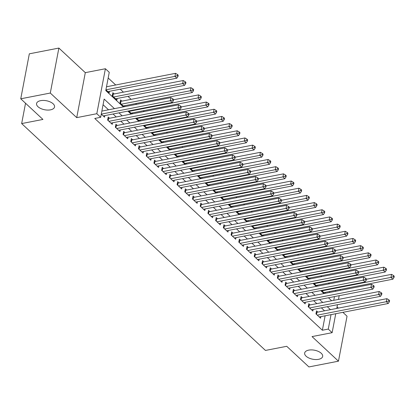 <?xml version="1.0" encoding="UTF-8"?>
<svg xmlns="http://www.w3.org/2000/svg" width="415" height="415" viewBox="0 0 415 415"><rect width="100%" height="100%" fill="white"/><g stroke="black" fill="none" stroke-linecap="round" stroke-linejoin="round"><path stroke-width="0.62" d="M308.724 350.13A9.156 4.591 10.8 0 1 318.336 351.406A9.156 4.591 10.8 0 1 322.652 356.438A9.156 4.591 10.8 0 1 318.596 359.317A9.156 4.591 10.8 0 1 308.983 358.046A9.156 4.591 10.8 0 1 304.667 353.009A9.156 4.591 10.8 0 1 308.724 350.13M40.618 100.658A9.156 4.591 10.8 0 1 50.231 101.929A9.156 4.591 10.8 0 1 54.547 106.966A9.156 4.591 10.8 0 1 50.49 109.845A9.156 4.591 10.8 0 1 40.878 108.569A9.156 4.591 10.8 0 1 36.562 103.537A9.156 4.591 10.8 0 1 40.618 100.658M25.533 103.247L21.658 123.577L265.46 350.436L286.734 346.297L308.916 366.933L338.464 361.18L347.044 316.204L342.883 312.334M338.355 308.122L337.047 306.903M21.658 123.577L42.932 119.437L20.75 98.796L29.33 53.82L58.878 48.067L50.298 93.043L76.723 117.632L96.814 113.715L105.394 68.74L109.254 72.329L105.773 90.563L123.338 106.909M76.723 117.632L85.303 72.656L58.878 48.067M85.303 72.656L105.394 68.74M329.391 283.819L328.55 283.035M321.677 276.644L320.831 275.856M313.963 269.465L313.118 268.676M306.244 262.285L305.404 261.497M298.53 255.106L297.69 254.317M290.816 247.926L289.971 247.143M283.103 240.747L282.257 239.963M275.384 233.567L274.543 232.784M267.67 226.388L266.824 225.604M259.956 219.208L259.11 218.425M252.237 212.029L251.397 211.245M244.523 204.849L243.683 204.066M236.809 197.67L235.964 196.886M229.096 190.49L228.25 189.707M221.377 183.316L220.536 182.527M213.663 176.136L212.817 175.348M205.949 168.957L205.103 168.168M198.235 161.777L197.39 160.989M190.516 154.598L189.676 153.815M182.802 147.418L181.957 146.635M175.089 140.239L174.243 139.456M167.37 133.059L166.529 132.276M159.656 125.88L158.81 125.097M151.942 118.7L151.096 117.917M144.228 111.521L143.382 110.738M136.509 104.341L135.669 103.558M131.14 99.346L127.95 96.379M123.421 92.166L120.236 89.199M115.707 84.987L108.175 77.978M20.75 98.796L50.298 93.043M317.874 312.106L316.526 310.851L315.945 313.89L320.572 318.196L320.873 316.619M310.161 304.926L308.807 303.671L308.231 306.711L312.858 311.017L313.159 309.44M302.442 297.752L301.093 296.492L300.512 299.531L305.144 303.842L305.445 302.26M294.728 290.573L293.379 289.312L292.798 292.352L297.431 296.663L297.731 295.081M287.014 283.393L285.665 282.133L285.084 285.172L289.712 289.483L290.012 287.901M279.3 276.214L277.946 274.958L277.37 277.993L281.998 282.304L282.299 280.727M271.581 269.034L270.232 267.779L269.651 270.813L274.284 275.124L274.585 273.547M263.867 261.855L262.519 260.599L261.938 263.639L266.565 267.945L266.866 266.368M256.154 254.675L254.805 253.42L254.224 256.46L258.851 260.765L259.152 259.188M248.44 247.496L247.086 246.24L246.505 249.28L251.137 253.586L251.438 252.009M240.721 240.316L239.372 239.061L238.791 242.101L243.423 246.406L243.724 244.829M233.007 233.137L231.658 231.881L231.077 234.921L235.704 239.227L236.005 237.65M225.293 225.957L223.939 224.702L223.363 227.742L227.991 232.047L228.292 230.47M217.574 218.778L216.225 217.522L215.644 220.562L220.277 224.868L220.578 223.291M209.86 211.598L208.512 210.343L207.931 213.383L212.558 217.688L212.859 216.111M202.147 204.424L200.798 203.163L200.217 206.203L204.844 210.509L205.145 208.932M194.433 197.244L193.079 195.984L192.503 199.024L197.13 203.334L197.431 201.752M186.714 190.065L185.365 188.804L184.784 191.844L189.416 196.155L189.717 194.573M179 182.885L177.651 181.63L177.07 184.665L181.697 188.975L181.998 187.398M171.286 175.706L169.932 174.45L169.356 177.485L173.984 181.796L174.284 180.219M163.567 168.526L162.218 167.271L161.637 170.311L166.27 174.616L166.571 173.039M155.853 161.347L154.505 160.091L153.924 163.131L158.551 167.437L158.852 165.86M148.139 154.167L146.791 152.912L146.21 155.952L150.837 160.257L151.138 158.68M140.426 146.988L139.072 145.732L138.496 148.772L143.123 153.078L143.424 151.501M132.707 139.808L131.358 138.553L130.777 141.593L135.409 145.898L135.71 144.321M124.993 132.629L123.644 131.373L123.063 134.413L127.69 138.719L127.991 137.142M117.279 125.449L115.925 124.194L115.349 127.234L119.977 131.539L120.277 129.962M109.56 118.27L108.211 117.014L107.63 120.054L112.263 124.36L112.564 122.783M114.198 93.961L112.849 92.706L112.268 95.741L116.9 100.051L117.201 98.474M121.917 101.141L120.563 99.885L119.987 102.92L124.106 106.759M329.572 292.466L329.759 291.48M105.913 89.832L109.181 92.872L109.487 91.295M124.728 106.639L124.915 105.654M128.64 110.971L131.825 113.938M132.442 113.819L132.629 112.833M136.353 118.151L139.539 121.118M140.156 120.993L140.348 120.008M144.067 125.33L147.252 128.297M147.875 128.173L148.062 127.187M151.781 132.51L154.971 135.477M155.589 135.352L155.775 134.367M159.5 139.689L162.685 142.656M163.303 142.532L163.489 141.546M167.214 146.869L170.399 149.831M171.022 149.711L171.208 148.726M174.928 154.048L178.113 157.01M178.735 156.891L178.922 155.905M182.642 161.228L185.832 164.19M186.449 164.07L186.636 163.085M190.361 168.407L193.546 171.369M194.163 171.25L194.355 170.264M198.074 175.587L201.259 178.549M201.882 178.429L202.069 177.444M205.788 182.766L208.978 185.728M209.596 185.609L209.782 184.623M213.507 189.94L216.692 192.908M217.31 192.788L217.496 191.803M221.221 197.12L224.406 200.087M225.029 199.968L225.215 198.982M228.935 204.299L232.12 207.267M232.742 207.147L232.929 206.162M236.649 211.479L239.839 214.446M240.456 214.327L240.643 213.336M244.368 218.658L247.553 221.626M248.17 221.501L248.362 220.515M252.081 225.838L255.267 228.805M255.889 228.681L256.076 227.695M259.795 233.017L262.98 235.985M263.603 235.86L263.79 234.874M267.514 240.197L270.699 243.159M271.317 243.04L271.503 242.054M275.228 247.376L278.413 250.338M279.03 250.219L279.222 249.233M282.942 254.556L286.127 257.518M286.749 257.399L286.936 256.413M290.656 261.735L293.846 264.697M294.463 264.578L294.65 263.592M298.375 268.915L301.56 271.877M302.177 271.758L302.369 270.772M306.088 276.094L309.274 279.056M309.896 278.937L310.083 277.951M313.802 283.274L316.987 286.236M317.61 286.117L317.797 285.131M321.521 290.448L324.706 293.415M325.324 293.296L325.51 292.31M114.436 108.642L104.149 99.071L100.674 117.305L94.765 118.457L322.367 330.241L325.121 315.794M324.551 310.809L321.366 307.842M316.837 303.63L313.652 300.662M309.123 296.45L305.938 293.483M301.409 289.271L298.219 286.303M293.69 282.091L290.505 279.124M285.976 274.912L282.791 271.95M278.263 267.732L275.078 264.77M270.544 260.553L267.359 257.591M262.83 253.373L259.645 250.411M255.116 246.194L251.931 243.232M247.402 239.014L244.212 236.052M239.683 231.84L236.498 228.873M231.969 224.66L228.784 221.693M224.256 217.481L221.071 214.514M216.537 210.301L213.352 207.334M208.823 203.122L205.638 200.155M201.109 195.942L197.924 192.975M193.395 188.763L190.205 185.796M185.676 181.583L182.491 178.621M177.962 174.404L174.777 171.442M170.249 167.224L167.063 164.262M162.53 160.045L159.344 157.083M154.816 152.865L151.631 149.903M147.102 145.686L143.917 142.724M139.388 138.511L136.198 135.544M131.669 131.332L128.484 128.365M123.955 124.152L120.77 121.185M116.242 116.973L113.056 114.006M108.528 109.793L103.076 104.72M101.276 114.141L104.544 117.18L104.845 115.603M335.751 313.724L332.13 332.68L312.038 336.591L338.464 361.18M332.13 332.68L328.275 329.09L331.03 314.643M322.367 330.241L328.275 329.09M100.674 117.305L96.814 113.715M340.388 289.411L340.196 290.396M339.19 295.693L338.479 299.412M337.468 304.709L336.757 308.433M333.759 300.336L334.469 296.611M335.481 291.314L335.668 290.329M127.867 111.121L131.057 114.089M135.586 118.301L138.771 121.268M143.3 125.48L146.485 128.448M151.013 132.66L154.198 135.622M158.727 139.839L161.917 142.802M166.446 147.019L169.631 149.981M174.16 154.198L177.345 157.161M181.874 161.378L185.059 164.34M189.593 168.557L192.778 171.519M197.307 175.732L200.492 178.699M205.02 182.911L208.206 185.879M212.734 190.091L215.925 193.058M220.453 197.27L223.638 200.238M228.167 204.45L231.352 207.417M235.881 211.629L239.066 214.597M243.6 218.809L246.785 221.776M251.314 225.988L254.499 228.95M259.027 233.168L262.213 236.13M266.741 240.347L269.932 243.309M274.46 247.527L277.645 250.489M282.174 254.706L285.359 257.668M289.888 261.886L293.073 264.848M297.607 269.065L300.792 272.027M305.321 276.24L308.506 279.207M313.035 283.419L316.22 286.386M320.748 290.599L323.939 293.566M328.467 297.778L331.652 300.745M330.464 309.657L327.274 306.69M322.745 302.478L319.56 299.511M315.032 295.298L311.847 292.336M307.318 288.119L304.133 285.157M299.604 280.939L296.414 277.977M291.885 273.76L288.7 270.798M284.171 266.58L280.986 263.618M276.457 259.401L273.267 256.439M268.738 252.221L265.553 249.259M261.025 245.047L257.84 242.08M253.311 237.868L250.126 234.9M245.597 230.688L242.407 227.721M237.878 223.509L234.693 220.541M230.164 216.329L226.979 213.362M222.45 209.15L219.265 206.182M214.731 201.97L211.546 199.008M207.018 194.791L203.832 191.829M199.304 187.611L196.119 184.649M191.59 180.432L188.4 177.47M183.871 173.252L180.686 170.29M176.157 166.073L172.972 163.111M168.443 158.893L165.258 155.931M160.724 151.719L157.539 148.752M153.011 144.539L149.825 141.572M145.297 137.36L142.112 134.393M137.583 130.18L134.393 127.213M129.864 123.001L126.679 120.034M122.15 115.821L118.965 112.854M101.281 114.13L170.29 100.689L172.22 102.484L103.195 115.925M101.862 111.09L170.871 97.655L170.29 100.689L172.583 100.02L173.351 100.736L173.584 99.522L172.811 98.801L172.583 100.02M172.811 98.801L170.871 97.655M172.22 102.484L173.351 100.736M107.833 91.616L176.857 78.176L174.928 76.381L175.509 73.341L106.499 86.777M177.221 75.706L177.988 76.427L178.222 75.208L177.449 74.493L177.221 75.706L174.928 76.381L105.918 89.816M177.988 76.427L176.857 78.176M175.509 73.341L177.449 74.493M108.984 121.31L178.009 107.869L179.934 109.664L110.909 123.105M107.931 118.483L108.118 118.488A1.432 0.716 -169.2 0 0 108.616 118.457L178.585 104.829L178.009 107.869L180.297 107.2L181.07 107.916L181.298 106.702L180.53 105.981L180.297 107.2M180.53 105.981L178.585 104.829M179.934 109.664L181.07 107.916M116.698 128.489L185.723 115.048L187.653 116.843L118.628 130.284M115.645 125.662L115.837 125.667A1.432 0.716 -169.2 0 0 116.33 125.636L186.304 112.008L185.723 115.048L188.011 114.379L188.784 115.095L189.017 113.881L188.244 113.16L188.011 114.379M188.244 113.16L186.304 112.008M187.653 116.843L188.784 115.095M124.412 135.669L193.437 122.228L195.366 124.023L126.342 137.464M123.364 132.841L123.551 132.847A1.432 0.716 -169.2 0 0 124.049 132.816L194.018 119.188L193.437 122.228L195.724 121.559L196.497 122.275L196.731 121.061L195.958 120.34L195.724 121.559M195.958 120.34L194.018 119.188M195.366 124.023L196.497 122.275M132.131 142.848L201.156 129.407L203.08 131.202L134.055 144.643M131.078 140.021L131.264 140.026A1.432 0.716 -169.2 0 0 131.763 139.995L201.732 126.368L201.156 129.407L203.443 128.733L204.211 129.454L204.445 128.24L203.672 127.519L203.443 128.733M203.672 127.519L201.732 126.368M203.08 131.202L204.211 129.454M115.546 98.796L184.571 85.355L182.647 83.56L183.222 80.52L113.254 94.143A1.432 0.716 10.8 0 1 112.756 94.179L112.569 94.169M184.934 82.886L185.707 83.602L185.936 82.388L185.168 81.672L184.934 82.886L182.647 83.56L113.622 97.001M185.707 83.602L184.571 85.355M183.222 80.52L185.168 81.672M123.265 105.975L192.29 92.535L190.361 90.74L190.942 87.7L120.967 101.322A1.432 0.716 10.8 0 1 120.475 101.359L120.283 101.348M192.648 90.065L193.421 90.781L193.655 89.567L192.882 88.852L192.648 90.065L190.361 90.74L121.336 104.181M193.421 90.781L192.29 92.535M190.942 87.7L192.882 88.852M130.979 113.155L200.004 99.714L198.074 97.919L198.655 94.879L173.537 99.771M200.362 97.245L201.135 97.961L201.368 96.747L200.595 96.031L200.362 97.245L198.074 97.919L129.049 111.36M201.135 97.961L200.004 99.714M198.655 94.879L200.595 96.031M138.693 120.329L207.718 106.888L205.793 105.099L206.369 102.059L181.251 106.951M208.081 104.424L208.854 105.14L209.082 103.926L208.309 103.211L208.081 104.424L205.793 105.099L136.768 118.534M208.854 105.14L207.718 106.888M206.369 102.059L208.309 103.211M139.845 150.028L208.87 136.587L210.799 138.382L141.774 151.823M138.792 147.201L138.978 147.206A1.432 0.716 -169.2 0 0 139.476 147.175L209.451 133.547L208.87 136.587L211.157 135.913L211.93 136.634L212.158 135.415L211.391 134.699L211.157 135.913M211.391 134.699L209.451 133.547M210.799 138.382L211.93 136.634M146.412 127.509L215.437 114.068L213.507 112.273L214.088 109.238L188.97 114.125M215.795 111.604L216.568 112.32L216.796 111.106L216.028 110.385L215.795 111.604L213.507 112.273L144.482 125.714M216.568 112.32L215.437 114.068M214.088 109.238L216.028 110.385M147.558 157.207L216.583 143.766L218.513 145.561L149.488 159.002M146.511 154.38L146.697 154.385A1.432 0.716 -169.2 0 0 147.195 154.354L217.164 140.726L216.583 143.766L218.871 143.092L219.644 143.813L219.877 142.594L219.104 141.878L218.871 143.092M219.104 141.878L217.164 140.726M218.513 145.561L219.644 143.813M154.126 134.688L223.151 121.247L221.221 119.453L221.802 116.418L196.684 121.305M223.509 118.783L224.282 119.499L224.515 118.285L223.742 117.564L223.509 118.783L221.221 119.453L152.196 132.893M224.282 119.499L223.151 121.247M221.802 116.418L223.742 117.564M155.272 164.387L224.297 150.946L226.227 152.741L157.202 166.182M154.224 161.56L154.411 161.565A1.432 0.716 -169.2 0 0 154.909 161.528L224.878 147.906L224.297 150.946L226.59 150.272L227.358 150.993L227.591 149.774L226.818 149.058L226.59 150.272M226.818 149.058L224.878 147.906M226.227 152.741L227.358 150.993M161.84 141.868L230.865 128.427L228.935 126.632L229.516 123.592L204.398 128.484M231.228 125.963L231.995 126.679L232.229 125.465L231.456 124.744L231.228 125.963L228.935 126.632L159.91 140.073M231.995 126.679L230.865 128.427M229.516 123.592L231.456 124.744M162.991 171.566L232.016 158.125L233.941 159.92L164.916 173.361M161.938 168.739L162.125 168.744A1.432 0.716 -169.2 0 0 162.623 168.708L232.592 155.085L232.016 158.125L234.304 157.451L235.077 158.172L235.305 156.953L234.537 156.237L234.304 157.451M234.537 156.237L232.592 155.085M233.941 159.92L235.077 158.172M169.553 149.047L238.578 135.606L236.654 133.812L237.23 130.772L212.112 135.663M238.941 133.142L239.714 133.858L239.943 132.644L239.175 131.923L238.941 133.142L236.654 133.812L167.629 147.252M239.714 133.858L238.578 135.606M237.23 130.772L239.175 131.923M170.705 178.746L239.73 165.305L241.66 167.1L172.635 180.541M169.652 175.913L169.844 175.924A1.432 0.716 -169.2 0 0 170.337 175.887L240.311 162.265L239.73 165.305L242.018 164.631L242.791 165.346L243.024 164.132L242.251 163.417L242.018 164.631M242.251 163.417L240.311 162.265M241.66 167.1L242.791 165.346M177.272 156.227L246.297 142.786L244.368 140.991L244.949 137.951L219.831 142.843M246.655 140.322L247.428 141.038L247.662 139.824L246.889 139.103L246.655 140.322L244.368 140.991L175.343 154.432M247.428 141.038L246.297 142.786M244.949 137.951L246.889 139.103M178.419 185.925L247.444 172.484L249.374 174.279L180.349 187.72M177.371 183.093L177.558 183.103A1.432 0.716 -169.2 0 0 178.056 183.067L248.025 169.445L247.444 172.484L249.731 171.81L250.504 172.526L250.738 171.312L249.965 170.596L249.731 171.81M249.965 170.596L248.025 169.445M249.374 174.279L250.504 172.526M184.986 163.406L254.011 149.965L252.081 148.171L252.662 145.131L227.544 150.023M254.369 147.496L255.142 148.217L255.375 146.998L254.603 146.282L254.369 147.496L252.081 148.171L183.056 161.611M255.142 148.217L254.011 149.965M252.662 145.131L254.603 146.282M186.133 193.1L255.158 179.664L257.087 181.459L188.062 194.894M185.085 190.272L185.272 190.283A1.432 0.716 -169.2 0 0 185.77 190.246L255.739 176.624L255.158 179.664L257.45 178.99L258.218 179.705L258.452 178.492L257.679 177.776L257.45 178.99M257.679 177.776L255.739 176.624M257.087 181.459L258.218 179.705M192.7 170.586L261.725 157.145L259.795 155.35L260.376 152.31L235.258 157.202M262.088 154.676L262.856 155.397L263.089 154.178L262.316 153.462L262.088 154.676L259.795 155.35L190.776 168.791M262.856 155.397L261.725 157.145M260.376 152.31L262.316 153.462M193.852 200.279L262.877 186.838L264.806 188.633L195.781 202.074M192.799 197.452L192.985 197.462A1.432 0.716 -169.2 0 0 193.483 197.426L263.458 183.804L262.877 186.838L265.164 186.169L265.937 186.885L266.165 185.671L265.398 184.955L265.164 186.169M265.398 184.955L263.458 183.804M264.806 188.633L265.937 186.885M200.419 177.765L269.444 164.324L267.514 162.53L268.095 159.49L242.972 164.382M269.802 161.855L270.575 162.576L270.803 161.357L270.035 160.641L269.802 161.855L267.514 162.53L198.489 175.97M270.575 162.576L269.444 164.324M268.095 159.49L270.035 160.641M208.133 184.945L277.158 171.504L275.228 169.709L275.809 166.669L250.691 171.561M277.516 169.035L278.289 169.756L278.522 168.537L277.749 167.821L277.516 169.035L275.228 169.709L206.203 183.15M278.289 169.756L277.158 171.504M275.809 166.669L277.749 167.821M215.847 192.124L284.872 178.683L282.942 176.889L283.523 173.849L258.405 178.741M285.235 176.214L286.002 176.935L286.236 175.716L285.463 175L285.235 176.214L282.942 176.889L213.917 190.329M286.002 176.935L284.872 178.683M283.523 173.849L285.463 175M201.566 207.459L270.59 194.018L272.52 195.813L203.495 209.253M200.518 204.631L200.704 204.642A1.432 0.716 -169.2 0 0 201.202 204.605L271.171 190.983L270.59 194.018L272.878 193.349L273.651 194.064L273.884 192.851L273.112 192.129L272.878 193.349M273.112 192.129L271.171 190.983M272.52 195.813L273.651 194.064M209.279 214.638L278.304 201.197L280.234 202.992L211.209 216.433M208.231 211.811L208.418 211.816A1.432 0.716 -169.2 0 0 208.916 211.785L278.885 198.157L278.304 201.197L280.597 200.528L281.365 201.244L281.598 200.03L280.825 199.309L280.597 200.528M280.825 199.309L278.885 198.157M280.234 202.992L281.365 201.244M216.998 221.818L286.023 208.377L287.948 210.172L218.923 223.612M215.945 218.99L216.132 218.996A1.432 0.716 -169.2 0 0 216.63 218.964L286.599 205.337L286.023 208.377L288.311 207.708L289.084 208.423L289.312 207.21L288.544 206.488L288.311 207.708M288.544 206.488L286.599 205.337M287.948 210.172L289.084 208.423M223.561 199.304L292.585 185.863L290.661 184.068L291.237 181.028L266.119 185.92M292.949 183.394L293.721 184.11L293.95 182.896L293.182 182.18L292.949 183.394L290.661 184.068L221.636 197.509M293.721 184.11L292.585 185.863M291.237 181.028L293.182 182.18M224.712 228.997L293.737 215.556L295.667 217.351L226.642 230.792M223.659 226.17L223.851 226.175A1.432 0.716 -169.2 0 0 224.344 226.144L294.318 212.516L293.737 215.556L296.025 214.887L296.798 215.603L297.031 214.389L296.258 213.668L296.025 214.887M296.258 213.668L294.318 212.516M295.667 217.351L296.798 215.603M231.28 206.483L300.304 193.042L298.375 191.248L298.956 188.208L273.838 193.1M300.662 190.573L301.435 191.289L301.669 190.075L300.896 189.359L300.662 190.573L298.375 191.248L229.35 204.688M301.435 191.289L300.304 193.042M298.956 188.208L300.896 189.359M232.426 236.177L301.451 222.736L303.381 224.531L234.356 237.971M231.378 233.349L231.565 233.355A1.432 0.716 -169.2 0 0 232.063 233.323L302.032 219.696L301.451 222.736L303.739 222.061L304.511 222.782L304.745 221.569L303.972 220.847L303.739 222.061M303.972 220.847L302.032 219.696M303.381 224.531L304.511 222.782M238.993 213.658L308.018 200.222L306.088 198.427L306.669 195.387L281.552 200.279M308.376 197.753L309.149 198.469L309.382 197.255L308.61 196.539L308.376 197.753L306.088 198.427L237.064 211.863M309.149 198.469L308.018 200.222M306.669 195.387L308.61 196.539M240.14 243.356L309.165 229.915L311.094 231.71L242.07 245.151M239.092 240.529L239.279 240.534A1.432 0.716 -169.2 0 0 239.777 240.503L309.746 226.875L309.165 229.915L311.458 229.241L312.225 229.962L312.459 228.743L311.686 228.027L311.458 229.241M311.686 228.027L309.746 226.875M311.094 231.71L312.225 229.962M246.707 220.837L315.732 207.396L313.802 205.601L314.383 202.567L289.265 207.453M316.095 204.932L316.863 205.648L317.096 204.434L316.323 203.713L316.095 204.932L313.802 205.601L244.777 219.042M316.863 205.648L315.732 207.396M314.383 202.567L316.323 203.713M247.859 250.536L316.884 237.095L318.813 238.89L249.788 252.33M246.806 247.708L246.992 247.714A1.432 0.716 -169.2 0 0 247.49 247.682L317.459 234.055L316.884 237.095L319.171 236.42L319.944 237.141L320.173 235.922L319.405 235.206L319.171 236.42M319.405 235.206L317.459 234.055M318.813 238.89L319.944 237.141M254.426 228.017L323.451 214.576L321.521 212.781L322.102 209.746L296.979 214.633M323.809 212.112L324.582 212.828L324.81 211.614L324.042 210.893L323.809 212.112L321.521 212.781L252.496 226.222M324.582 212.828L323.451 214.576M322.102 209.746L324.042 210.893M255.573 257.715L324.597 244.274L326.527 246.069L257.502 259.51M254.525 254.888L254.711 254.893A1.432 0.716 -169.2 0 0 255.209 254.857L325.178 241.234L324.597 244.274L326.885 243.6L327.658 244.321L327.892 243.102L327.119 242.386L326.885 243.6M327.119 242.386L325.178 241.234M326.527 246.069L327.658 244.321M262.14 235.196L331.165 221.755L329.235 219.96L329.816 216.921L304.698 221.812M331.523 219.291L332.296 220.007L332.529 218.793L331.756 218.072L331.523 219.291L329.235 219.96L260.21 233.401M332.296 220.007L331.165 221.755M329.816 216.921L331.756 218.072M263.286 264.894L332.311 251.454L334.241 253.249L265.216 266.689M262.238 262.067L262.425 262.072A1.432 0.716 -169.2 0 0 262.923 262.036L332.892 248.414L332.311 251.454L334.604 250.779L335.372 251.5L335.605 250.281L334.832 249.565L334.604 250.779M334.832 249.565L332.892 248.414M334.241 253.249L335.372 251.5M269.854 242.376L338.879 228.935L336.949 227.14L337.53 224.1L312.412 228.992M339.242 226.471L340.01 227.187L340.243 225.973L339.47 225.252L339.242 226.471L336.949 227.14L267.924 240.581M340.01 227.187L338.879 228.935M337.53 224.1L339.47 225.252M271.005 272.074L340.03 258.633L341.955 260.428L272.93 273.869M269.952 269.242L270.139 269.252A1.432 0.716 -169.2 0 0 270.637 269.216L340.606 255.593L340.03 258.633L342.318 257.959L343.091 258.675L343.319 257.461L342.551 256.745L342.318 257.959M342.551 256.745L340.606 255.593M341.955 260.428L343.091 258.675M277.568 249.555L346.592 236.114L344.668 234.319L345.244 231.28L320.126 236.171M346.956 233.65L347.729 234.366L347.957 233.152L347.189 232.431L346.956 233.65L344.668 234.319L275.643 247.76M347.729 234.366L346.592 236.114M345.244 231.28L347.189 232.431M278.719 279.254L347.744 265.813L349.674 267.608L280.649 281.048M277.666 276.421L277.858 276.432A1.432 0.716 -169.2 0 0 278.351 276.395L348.325 262.773L347.744 265.813L350.032 265.138L350.805 265.854L351.038 264.64L350.265 263.924L350.032 265.138M350.265 263.924L348.325 262.773M349.674 267.608L350.805 265.854M286.433 286.428L355.458 272.992L357.388 274.787L288.363 288.223M285.385 283.601L285.572 283.611A1.432 0.716 -169.2 0 0 286.07 283.575L356.039 269.952L355.458 272.992L357.746 272.318L358.519 273.034L358.752 271.82L357.979 271.104L357.746 272.318M357.979 271.104L356.039 269.952M357.388 274.787L358.519 273.034M294.147 293.607L363.172 280.167L365.101 281.961L296.077 295.402M293.099 290.78L293.286 290.791A1.432 0.716 -169.2 0 0 293.784 290.754L363.753 277.132L363.172 280.167L365.465 279.497L366.232 280.213L366.466 278.999L365.693 278.283L365.465 279.497M365.693 278.283L363.753 277.132M365.101 281.961L366.232 280.213M285.287 256.735L354.311 243.294L352.382 241.499L352.963 238.459L327.845 243.351M354.669 240.825L355.442 241.546L355.676 240.332L354.903 239.611L354.669 240.825L352.382 241.499L283.357 254.94M355.442 241.546L354.311 243.294M352.963 238.459L354.903 239.611M293 263.914L362.025 250.473L360.096 248.678L360.677 245.639L335.559 250.53M362.383 248.004L363.156 248.725L363.39 247.506L362.617 246.79L362.383 248.004L360.096 248.678L291.071 262.119M363.156 248.725L362.025 250.473M360.677 245.639L362.617 246.79M300.714 271.094L369.739 257.653L367.809 255.858L368.39 252.818L343.272 257.71M370.102 255.184L370.87 255.905L371.103 254.686L370.33 253.97L370.102 255.184L367.809 255.858L298.784 269.299M370.87 255.905L369.739 257.653M368.39 252.818L370.33 253.97M301.866 300.787L370.891 287.346L372.82 289.141L303.796 302.582M300.813 297.96L301 297.97A1.432 0.716 -169.2 0 0 301.498 297.934L371.467 284.311L370.891 287.346L373.178 286.677L373.951 287.393L374.18 286.179L373.412 285.458L373.178 286.677M373.412 285.458L371.467 284.311M372.82 289.141L373.951 287.393M308.433 278.273L377.458 264.832L375.528 263.037L376.104 259.998L350.986 264.889M377.816 262.363L378.589 263.084L378.817 261.865L378.049 261.149L377.816 262.363L375.528 263.037L306.503 276.478M378.589 263.084L377.458 264.832M376.104 259.998L378.049 261.149M309.58 307.966L378.605 294.526L380.534 296.32L311.509 309.761M308.532 305.139L308.719 305.144A1.432 0.716 -169.2 0 0 309.211 305.113L379.186 291.491L378.605 294.526L380.892 293.856L381.665 294.572L381.899 293.358L381.126 292.637L380.892 293.856M381.126 292.637L379.186 291.491M380.534 296.32L381.665 294.572M316.147 285.453L385.172 272.012L383.242 270.217L383.823 267.177L358.705 272.069M385.53 269.543L386.303 270.264L386.536 269.045L385.763 268.329L385.53 269.543L383.242 270.217L314.217 283.658M386.303 270.264L385.172 272.012M383.823 267.177L385.763 268.329M317.293 315.146L386.318 301.705L388.248 303.5L319.223 316.941M316.246 312.319L316.432 312.324A1.432 0.716 -169.2 0 0 316.93 312.293L386.899 298.665L386.318 301.705L388.611 301.036L389.379 301.752L389.612 300.538L388.839 299.817L388.611 301.036M388.839 299.817L386.899 298.665M388.248 303.5L389.379 301.752M323.861 292.632L392.886 279.191L390.956 277.396L391.537 274.357L366.419 279.248M393.249 276.722L394.017 277.438L394.25 276.224L393.477 275.508L393.249 276.722L390.956 277.396L321.931 290.837M394.017 277.438L392.886 279.191M391.537 274.357L393.477 275.508M107.791 120.205L108.118 118.488M108.211 120.594L108.616 118.457M115.51 127.384L115.837 125.667M115.925 127.768L116.33 125.636M123.224 134.564L123.551 132.847M123.639 134.948L124.049 132.816M130.938 141.743L131.264 140.026M131.353 142.127L131.763 139.995M113.254 94.143L112.849 96.28M112.756 94.179L112.429 95.891M120.967 101.322L120.563 103.46M120.475 101.359L120.148 103.07M138.651 148.923L138.978 147.206M139.072 149.307L139.476 147.175M146.371 156.097L146.697 154.385M146.786 156.486L147.195 154.354M154.084 163.277L154.411 161.565M154.499 163.666L154.909 161.528M161.798 170.456L162.125 168.744M162.218 170.845L162.623 168.708M169.517 177.636L169.844 175.924M169.932 178.025L170.337 175.887M177.231 184.815L177.558 183.103M177.646 185.204L178.056 183.067M184.945 191.995L185.272 190.283M185.36 192.384L185.77 190.246M192.659 199.174L192.985 197.462M193.079 199.563L193.483 197.426M200.378 206.354L200.704 204.642M200.793 206.743L201.202 204.605M208.091 213.533L208.418 211.816M208.506 213.922L208.916 211.785M215.805 220.713L216.132 218.996M216.225 221.096L216.63 218.964M223.524 227.892L223.851 226.175M223.939 228.276L224.344 226.144M231.238 235.072L231.565 233.355M231.653 235.455L232.063 233.323M238.952 242.251L239.279 240.534M239.367 242.635L239.777 240.503M246.666 249.425L246.992 247.714M247.086 249.814L247.49 247.682M254.385 256.605L254.711 254.893M254.8 256.994L255.209 254.857M262.098 263.784L262.425 262.072M262.513 264.173L262.923 262.036M269.812 270.964L270.139 269.252M270.232 271.353L270.637 269.216M277.531 278.143L277.858 276.432M277.946 278.532L278.351 276.395M285.245 285.323L285.572 283.611M285.66 285.712L286.07 283.575M292.959 292.502L293.286 290.791M293.374 292.891L293.784 290.754M300.673 299.682L301 297.97M301.093 300.071L301.498 297.934M308.392 306.861L308.719 305.144M308.807 307.25L309.211 305.113M316.106 314.041L316.432 312.324M316.521 314.43L316.93 312.293"/></g></svg>
